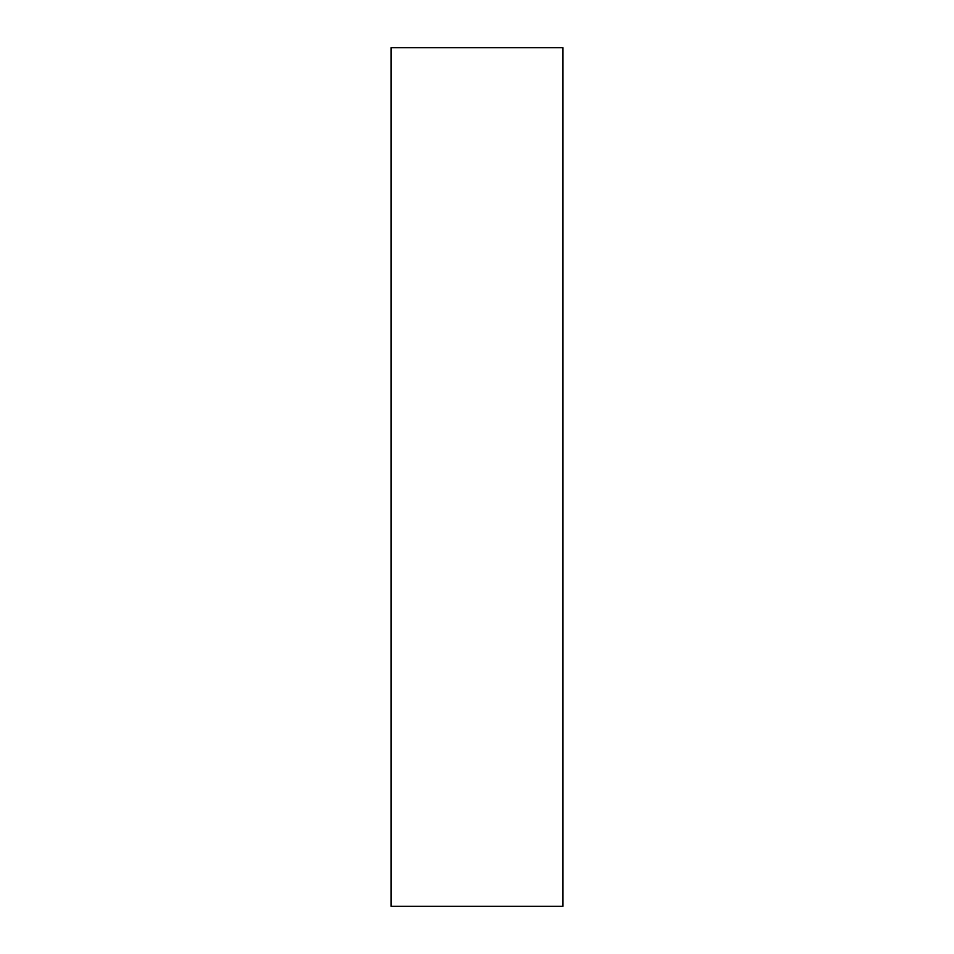 <?xml version="1.0" encoding="UTF-8"?>
<svg xmlns="http://www.w3.org/2000/svg" width="954" height="954" viewBox="0 0 954 954"><rect width="100%" height="100%" fill="white"/><g stroke="black" fill="none" stroke-linecap="round" stroke-linejoin="round"><path stroke-width="1.43" d="M562.86 47.7L562.86 906.3L391.14 906.3L391.14 47.7L562.86 47.7L391.14 47.7"/></g></svg>
